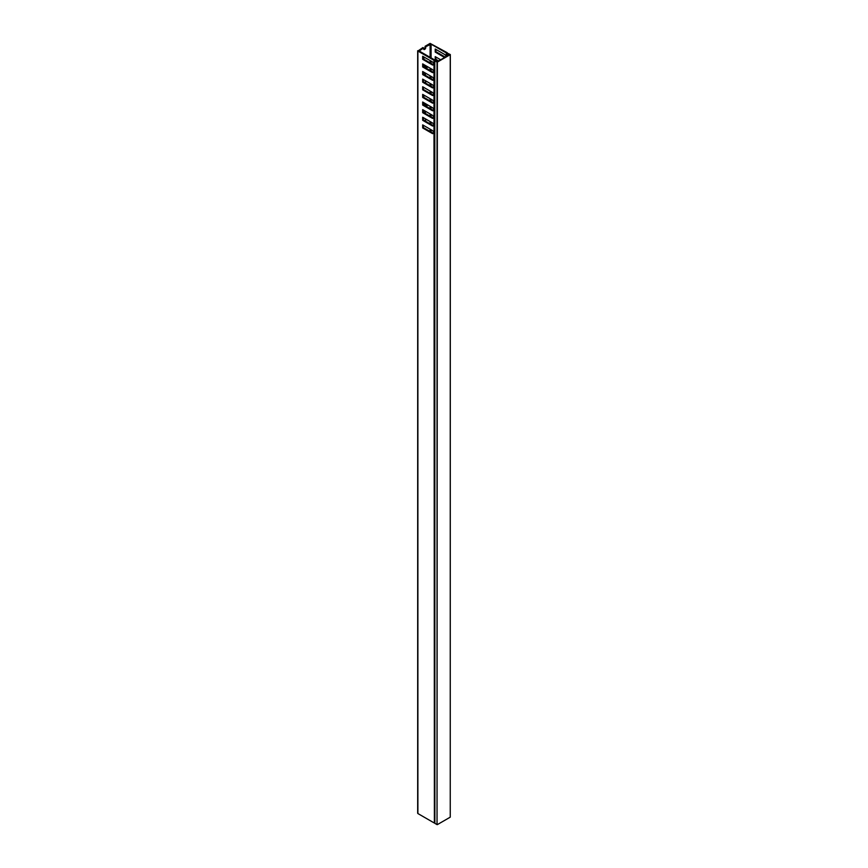 <?xml version="1.0" encoding="UTF-8"?>
<svg xmlns="http://www.w3.org/2000/svg" width="868" height="868" viewBox="0 0 868 868"><rect width="100%" height="100%" fill="white"/><g stroke="black" fill="none" stroke-linecap="round" stroke-linejoin="round"><path stroke-width="1.3" d="M436.528 61.216L436.561 60.651L434.803 60.727L434.868 823.341L437.038 824.6L437.038 62.084L434.868 60.825M437.374 824.6L450.242 817.168L450.242 54.651L437.374 62.084L437.038 824.6M436.246 60.912L437.201 61.791L449.754 54.554L448.615 53.892L447.877 54.424L447.204 52.698L430.105 43.4L425.07 46.308L425.732 46.688L431.092 44.16L446.336 52.959L447.085 54.727L448.528 55.259M448.615 53.892L447.769 54.185L447.682 53.306M447.682 53.295L450.318 54.554L450.242 817.168M424.094 102.836A3.505 2.018 120 0 0 423.334 104.214M424.094 64.709A3.505 2.018 120 0 0 423.334 66.087M425.396 75.375L425.396 74.236A1.052 0.608 120 0 0 424.029 74.583M425.732 83.198L425.732 82.818A1.519 0.879 120 0 0 425.418 82.113A1.519 0.879 120 0 0 424.658 82.189A1.519 0.879 120 0 0 424.365 82.406M424.495 103.064A1.519 0.879 120 0 0 424.409 103.596L424.409 105.31M425.396 113.502L425.396 112.363A1.052 0.608 120 0 0 424.029 112.71M425.732 121.325L425.732 120.934A1.519 0.879 120 0 0 425.418 120.24A1.519 0.879 120 0 0 424.658 120.316A1.519 0.879 120 0 0 424.365 120.533M424.495 64.937A1.519 0.879 120 0 0 424.409 65.469L424.409 67.183M423.671 87.343A1.519 0.879 120 0 0 423.899 87.603A1.519 0.879 120 0 0 424.246 87.679M423.92 95.111L423.92 95.491A1.052 0.608 120 0 0 424.94 95.697M423.671 125.469A1.519 0.879 120 0 0 423.899 125.73A1.519 0.879 120 0 0 424.246 125.795M423.92 56.984L423.92 57.364A1.052 0.608 120 0 0 424.94 57.57M423.584 47.924L422.922 47.545L417.888 51.028L434 60.326L436.984 60.717L436.604 61.444L438.166 60.803L434.445 59.816L419.211 51.028L423.584 47.924L423.584 48.782A1.519 0.879 120 0 0 423.899 49.476A1.519 0.879 120 0 0 425.07 49.075A1.519 0.879 120 0 0 425.732 47.545L425.732 46.688M434.803 133.509L434.803 822.994M434.391 822.962L434 133.488L432.514 133.618L422.673 127.943L422.673 124.894L432.514 130.569L434 132.424L434 125.86L432.514 126.001L422.673 120.316L422.673 117.267L432.514 122.952L434 124.797L434 118.243L432.514 118.373L422.673 112.699L422.673 109.639L432.514 115.325L434 117.169L434 110.616L432.514 110.746L422.673 105.071L422.673 102.023L432.514 107.697L434 109.542L434 102.988L432.514 103.118L422.673 97.444L422.673 94.395L432.514 100.07L434 101.925L434 95.361L432.514 95.502L422.673 89.816L422.673 86.767L432.514 92.442L434 94.297L434 87.744L432.514 87.874L422.673 82.189L422.673 79.14L432.514 84.825L434 86.67L434 80.116L432.514 80.247L422.673 74.572L422.673 71.512L432.514 77.198L434 79.042L434 72.489L432.514 72.619L422.673 66.945L422.673 63.896L432.514 69.57L434 71.426L434 64.861L432.514 64.992L422.673 59.317L422.673 56.268L432.514 61.943L434 63.798L434 60.326M417.888 51.028L417.888 813.544L434 822.842M417.888 813.544L417.888 812.969M434.835 72.044L433.175 72.239L423.334 66.565L422.673 66.945M423.334 71.903L423.334 74.181L422.673 74.572M434.835 79.672L433.175 79.867L423.334 74.181M423.334 79.52L423.334 81.809L422.673 82.189M434.835 87.299L433.175 87.494L423.334 81.809M423.334 87.147L423.334 89.437L422.673 89.816M434.835 94.927L433.175 95.111L423.334 89.437M423.334 94.775L423.334 97.064L422.673 97.444M434.835 102.543L433.175 102.739L423.334 97.064M423.334 102.402L423.334 104.692L422.673 105.071M434.835 110.171L433.175 110.366L423.334 104.692M423.334 110.03L423.334 112.308L422.673 112.699M434.835 117.798L433.175 117.994L423.334 112.308M423.334 117.647L423.334 119.936L422.673 120.316M434.835 125.426L433.175 125.621L423.334 119.936M423.334 125.274L423.334 127.563L422.673 127.943M434.835 133.043L433.175 133.238L423.334 127.563M423.334 56.648L423.334 58.937L422.673 59.317M434.835 64.416L433.175 64.612L423.334 58.937M423.334 64.275L423.334 66.565M435.888 57.028L435.888 59.317L435.226 59.697L435.779 60.022M435.226 59.697L435.226 56.648L440.673 59.794M435.888 49.4L435.888 51.689L435.226 52.069L444.633 57.505M435.226 52.069L435.226 49.02L445.056 54.706L446.532 56.702M445.295 57.125L435.888 51.689M438.687 60.934L437.971 60.521M437.505 60.25L435.888 59.317M434.803 72.511L434 72.489M434.391 72.467L434.803 79.335M434.803 80.127L434 80.116M434.391 80.095L434.803 86.952M434.803 87.755L434 87.744M434.391 87.722L434.803 94.579M434.803 95.382L434 95.361M434.391 95.339L434.803 102.207M434.803 103.01L434 102.988M434.391 102.966L434.803 109.835M434.803 110.637L434 110.616M434.391 110.594L434.803 117.462M434.803 118.254L434 118.243M434.391 118.222L434.803 125.079M434.803 125.882L434 125.86M434.391 125.849L434.803 132.706M434.803 64.883L434.803 71.708M448.528 54.988L449.244 54.348L448.615 54.228M424.745 74.995L424.745 73.856A1.052 0.608 120 0 0 424.734 73.769M425.07 82.807L425.07 82.427A1.519 0.879 120 0 0 425.016 82.059M424.712 105.484A1.519 0.879 120 0 0 425.07 104.355L425.07 103.4M424.745 113.122L424.745 111.983A1.052 0.608 120 0 0 424.734 111.896M425.07 120.934L425.07 120.554A1.519 0.879 120 0 0 425.016 120.185M424.712 67.357A1.519 0.879 120 0 0 425.07 66.228L425.07 65.274M423.649 49.161A1.519 0.879 120 0 0 425.07 47.165L425.07 46.308M434.391 60.434L434.803 64.08M434.803 64.503L434.239 64.818M433.175 64.612L432.514 64.992M434.803 133.13L434.239 133.444M433.175 133.238L432.514 133.618M434.803 125.502L434.239 125.827M433.175 125.621L432.514 126.001M434.803 117.874L434.239 118.2M433.175 117.994L432.514 118.373M434.803 110.247L434.239 110.572M433.175 110.366L432.514 110.746M434.803 102.63L434.239 102.945M433.175 102.739L432.514 103.118M434.803 95.003L434.239 95.317M433.175 95.111L432.514 95.502M434.803 87.375L434.239 87.701M433.175 87.494L432.514 87.874M434.803 79.748L434.239 80.073M433.175 79.867L432.514 80.247M434.803 72.12L434.239 72.445M433.175 72.239L432.514 72.619M426.199 68.214A1.519 0.879 120 0 0 426.557 67.086L426.557 66.131M426.199 106.341A1.519 0.879 120 0 0 426.557 105.212L426.557 104.258M426.448 68.355A3.505 2.018 120 0 0 427.533 66.695M426.448 106.482A3.505 2.018 120 0 0 427.533 104.822M419.211 50.453L419.211 51.028M430.105 131.469L430.105 129.18M430.105 123.842L430.105 121.553M430.105 116.225L430.105 113.936M430.105 108.598L430.105 106.308M430.105 100.97L430.105 98.681M430.105 93.343L430.105 91.053M430.105 85.715L430.105 83.437M430.105 78.098L430.105 75.809M430.105 70.471L430.105 68.181M430.105 62.843L430.105 60.554M430.105 57.321L430.105 44.16M446.336 56.29L446.336 52.959M431.092 44.16L431.092 57.885M431.092 61.129L431.092 63.418M431.092 68.756L431.092 71.046M431.092 76.384L431.092 78.662M431.092 84.001L431.092 86.29M431.092 91.628L431.092 93.918M431.092 99.256L431.092 101.545M431.092 106.883L431.092 109.162M431.092 114.5L431.092 116.789M431.092 122.128L431.092 124.417M431.092 129.755L431.092 132.044M446.532 53.176L446.532 56.409M446.89 56.203L446.89 54.51M447.085 54.727L447.085 56.095M447.53 55.834L447.53 54.988M425.07 66.228L426.557 67.086M425.07 47.165L425.732 47.545M425.07 120.554L425.732 120.934M424.745 111.983L425.396 112.363M425.07 104.355L426.557 105.212M425.07 82.427L425.732 82.818M424.745 73.856L425.396 74.236M434.803 60.727L434.803 823.255M417.682 50.735L417.682 813.262"/></g></svg>
